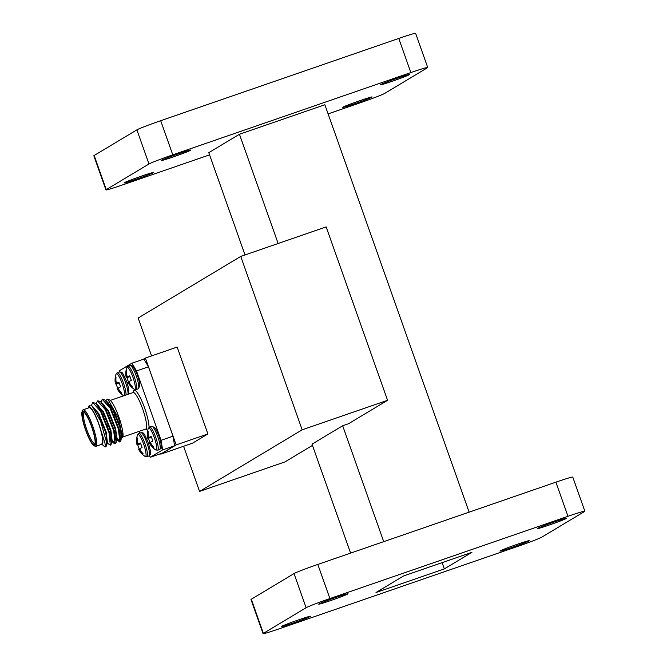 <?xml version="1.0" encoding="UTF-8"?>
<svg xmlns="http://www.w3.org/2000/svg" width="667" height="667" viewBox="0 0 667 667"><rect width="100%" height="100%" fill="white"/><g stroke="black" fill="none" stroke-linecap="round" stroke-linejoin="round"><path stroke-width="1" d="M104.511 446.632C105.353 447.299 105.494 446.106 104.936 443.071L101.151 431.174A20.252 3.852 -109.1 0 0 93.947 412.514A20.252 3.852 -109.1 0 0 88.327 407.454L89.095 405.794L92.046 405.928L100.65 421.319L106.637 442.588A23.012 4.377 70.9 0 1 105.594 446.848A23.012 4.377 70.9 0 1 104.652 446.715A23.012 4.377 70.9 0 1 104.611 446.69L101.601 443.972M91.396 405.394L92.78 402.585L100.534 411.239L109.004 432.641L110.313 445.197L107.079 443.013M96.148 403.693L97.524 400.942L105.278 409.605L113.749 431.007L115.058 443.563L113.707 443.105L112.114 441.079M111.197 439.545L110.23 437.727M102.284 414.716L101.759 412.239M100.892 402.051L102.268 399.308L110.022 407.962L118.493 429.365L119.802 441.921L116.567 439.728M115.941 437.902L114.982 436.093M114.857 435.509A23.012 4.377 -109.1 0 0 115.816 437.185M117.125 439.169A23.012 4.377 -109.1 0 0 119.118 441.337L117.367 438.069M106.637 442.588L106.678 445.531L105.82 446.732M93.088 402.526L95.915 403.477L101.126 411.039L109.596 432.441L111.422 443.888L110.447 445.081M97.832 400.884L100.659 401.834L105.87 409.396L114.34 430.799L116.166 442.246L115.516 443.422L112.49 440.537M110.83 437.527L109.605 434.959M103.652 417.725L102.876 414.515M102.576 399.241L105.403 400.192L110.622 407.754L119.085 429.156L120.91 440.612L119.668 441.988M101.151 431.174L102.501 437.835C103.093 441.712 102.951 443.947 102.084 444.53L100.409 444.33M88.327 407.454A20.252 3.852 -109.1 0 0 88.119 408.087M95.856 446.323L101.834 444.255A19.326 3.677 -109.1 0 0 101.968 444.189A19.326 3.677 -109.1 0 0 98.866 424.42A19.326 3.677 -109.1 0 0 89.203 407.712L83.225 409.78A19.326 3.677 70.9 0 1 92.888 426.48A19.326 3.677 70.9 0 1 95.99 446.256A19.326 3.677 70.9 0 1 95.856 446.323A19.326 3.677 70.9 0 1 95.064 446.206L93.947 445.639A18.409 3.502 -109.1 0 0 94.822 445.689A18.409 3.502 -109.1 0 0 91.271 425.171A18.409 3.502 -109.1 0 0 82.149 411.497A18.409 3.502 -109.1 0 0 85.376 429.49A18.409 3.502 -109.1 0 0 93.947 445.639M82.149 411.497L82.675 410.363A19.326 3.677 70.9 0 1 83.225 409.78M94.456 444.647A17.309 3.293 70.9 0 1 85.151 428.156A17.309 3.293 70.9 0 1 83.742 412.089A17.309 3.293 70.9 0 1 91.796 427.272A17.309 3.293 70.9 0 1 94.831 444.18A17.309 3.293 70.9 0 1 94.456 444.647M108.029 404.51A20.252 3.852 70.9 0 1 107.962 403.302M121.319 438.044L122.611 437.802L118.626 418.401L107.804 399.083L109.721 400.058A20.252 3.852 70.9 0 1 119.143 417.817A20.252 3.852 70.9 0 1 122.695 437.61A20.252 3.852 70.9 0 1 122.653 437.71M120.702 437.519L120.16 436.927M121.978 437.269A19.326 3.677 -109.1 0 0 122.661 433.283M108.296 403.81A19.326 3.677 -109.1 0 0 108.354 405.036M120.093 436.51A19.326 3.677 -109.1 0 0 120.802 437.11M107.804 399.083L105.661 400.433M106.211 410.038L106.703 412.414M84.359 412.531A16.383 3.118 -109.1 0 0 84.192 412.565A16.383 3.118 -109.1 0 0 86.593 429.064A16.383 3.118 -109.1 0 0 94.889 443.538A16.383 3.118 -109.1 0 0 95.006 443.48A16.383 3.118 -109.1 0 0 95.039 443.455M102.501 437.835L102.676 444.322L101.976 444.589M92.43 406.286L98.833 413.707L106.186 431.983L107.42 442.688L106.72 442.946M97.182 404.644L103.577 412.073L110.93 430.34L112.173 441.045L111.464 441.304M111.381 440.929L110.672 440.253M100.542 411.256L100.358 409.638M101.567 403.06L108.321 410.43L115.683 428.706L116.917 439.411L116.208 439.67M116.125 439.286L115.424 438.611M105.286 409.613L105.103 407.996M106.67 401.367L113.065 408.788L120.427 427.063L121.661 437.769L120.96 438.027M120.869 437.644L120.168 436.968M92.046 405.928L98.241 413.915L105.594 432.183L107.237 442.013L106.678 445.531M96.432 404.861L97.34 405.036M95.915 403.477L98.524 405.886L102.985 412.273L110.338 430.548L111.981 440.378L111.422 443.888M111.422 441.321L110.789 441.129M99.767 409.838L99.675 408.462M101.176 403.218L102.084 403.402M100.659 401.834L103.268 404.252L107.729 410.639L115.083 428.906L116.725 438.736L116.166 442.246M116.166 439.678L115.533 439.495M104.511 408.204L104.419 406.82M105.92 401.576L106.828 401.759M105.403 400.192L108.012 402.61L112.473 408.996L119.835 427.272L121.477 437.093L120.91 440.612M120.91 438.044L120.277 437.852M136.51 370.944L131.908 363.198L143.864 359.063L148.466 366.808L136.51 370.944L161.072 440.303L173.028 436.168L148.466 366.808M173.028 436.168L174.571 445.764L162.606 449.892L161.072 440.303M149.433 455.719L150.35 457.254L162.606 449.892M150.35 457.254L162.306 453.126L174.571 445.764M139.303 431.307L139.92 433.058M131.908 363.198L119.643 370.56L119.86 371.919M138.778 386.635A10.63 2.018 -109.1 0 0 137.66 375.996A10.63 2.018 -109.1 0 0 131.966 366.942M160.263 447.324A10.63 2.018 -109.1 0 0 159.146 436.685A10.63 2.018 -109.1 0 0 153.46 427.63M150.734 442.871L149.608 443.355L150.825 443.13M151.259 436.752L149.291 437.244A18.593 1.034 -14.6 0 1 151.184 436.56A8.638 1.642 70.9 0 1 152.776 441.062A18.593 0.425 155.6 0 0 150.967 441.971L150.909 442.046A18.451 7.262 150.6 0 0 150.717 442.688L150.767 442.98A18.451 16.625 123.5 0 0 151.234 444.064L150.383 444.581L151.434 444.397M149.4 442.905L150.817 442.313M148.749 436.977L147.574 437.602L149.1 437.185M148.241 435.618L147.382 436.11L148.282 435.809M151.442 437.202L147.707 438.136L151.459 437.244M149.291 437.244L151.267 436.752M149.208 437.235A18.451 5.928 -9.9 0 1 148.683 436.935L148.541 436.702A18.451 16.075 12.6 0 1 148.232 435.601L148.199 435.401A18.593 17.859 62.7 0 1 148.232 431.591A8.638 1.642 70.9 0 0 147.866 431.466A8.638 1.642 70.9 0 0 147.432 432.066L148.191 431.999M151.334 444.239A18.593 17.859 62.7 0 0 153.769 447.215A8.638 1.642 70.9 0 1 153.493 447.765A8.638 1.642 70.9 0 1 152.968 447.699A18.593 18.476 -130.1 0 1 150.492 444.747M153.735 447.19L152.968 447.699M150.383 444.581A18.451 16.683 172.6 0 1 149.75 443.588M149.608 443.355A18.451 6.537 159.7 0 1 149.55 443.255A18.451 6.537 159.7 0 1 149.408 442.938M151.526 437.402L148.416 438.219A18.593 1.034 -14.6 0 1 147.732 438.177M149.983 442.646A8.638 1.642 70.9 0 1 148.416 438.219M147.707 438.136A18.451 7.871 -18.7 0 1 147.574 437.627A18.451 7.871 -18.7 0 1 147.574 437.602M147.524 437.31A18.451 17.242 -34.1 0 1 147.382 436.11M147.365 435.91A18.593 18.476 -130.1 0 1 147.432 432.066M127.614 376.496L126.08 376.913L127.255 376.288M126.797 375.121L125.888 375.421L126.747 374.929M129.973 376.555L126.213 377.447L129.957 376.513M129.331 382.441L128.114 382.666L129.24 382.183M129.94 383.708L128.889 383.892L129.832 383.542M129.331 381.624L127.914 382.216M127.789 376.555L129.773 376.063L127.806 376.555A18.593 1.034 165.4 0 1 129.69 375.871A8.638 1.642 -109.1 0 1 131.291 380.373A18.593 0.425 -24.4 0 0 129.473 381.282L129.415 381.357A18.451 7.262 -29.4 0 0 129.223 381.999L129.273 382.291A18.451 16.625 -56.5 0 0 129.74 383.375L129.84 383.55A18.593 17.859 -117.3 0 0 132.274 386.526A8.638 1.642 -109.1 0 1 132.008 387.077A8.638 1.642 -109.1 0 1 131.474 387.01A18.593 18.476 49.9 0 1 129.006 384.059M126.697 371.311L125.938 371.377A8.638 1.642 -109.1 0 1 126.371 370.777A8.638 1.642 -109.1 0 1 126.738 370.902A18.593 17.859 -117.3 0 0 126.713 374.712L126.738 374.912A18.451 16.075 -167.4 0 0 127.047 376.013L127.189 376.246A18.451 5.928 170.1 0 0 127.714 376.547M125.938 371.377A18.593 18.476 49.9 0 0 125.871 375.221M125.888 375.421A18.451 17.242 145.9 0 0 126.038 376.622M126.08 376.913A18.451 7.871 161.3 0 0 126.088 376.938A18.451 7.871 161.3 0 0 126.213 377.447M126.238 377.489A18.593 1.034 165.4 0 0 126.93 377.53A8.638 1.642 -109.1 0 0 128.489 381.958M130.032 376.713L126.93 377.53M127.922 382.249A18.451 6.537 -20.3 0 0 128.064 382.566A18.451 6.537 -20.3 0 0 128.114 382.666M128.256 382.9A18.451 16.683 -7.4 0 0 128.889 383.892M132.241 386.501L131.474 387.01M138.561 443.68L140.537 443.196L138.561 443.68A18.593 1.034 165.4 0 1 140.454 443.005A8.638 1.642 -109.1 0 1 142.046 447.507A18.593 0.425 -24.4 0 0 140.237 448.407L140.178 448.482A18.451 7.262 -29.4 0 0 139.987 449.133L140.037 449.416A18.451 16.625 -56.5 0 0 140.504 450.508L140.604 450.684A18.593 17.859 -117.3 0 0 143.038 453.66A8.638 1.642 -109.1 0 1 142.763 454.21A8.638 1.642 -109.1 0 1 142.238 454.135A18.593 18.476 49.9 0 1 139.77 451.184L140.595 450.675M137.46 438.444L136.702 438.511A8.638 1.642 -109.1 0 1 137.135 437.902A8.638 1.642 -109.1 0 1 137.502 438.027A18.593 17.859 -117.3 0 0 137.469 441.846L137.502 442.038A18.451 16.075 -167.4 0 0 137.811 443.146L137.952 443.38A18.451 5.928 170.1 0 0 138.478 443.68M140.737 443.688L137.002 444.622L140.712 443.638M138.377 443.622L136.843 444.047A18.451 7.871 161.3 0 0 136.843 444.072L138.019 443.422M137.56 442.254L136.652 442.554L137.51 442.063M140.087 448.749L138.678 449.35M140.095 449.566L138.878 449.791L140.003 449.316M139.019 450.025A18.451 16.683 -7.4 0 0 139.653 451.017M143.005 453.635L142.238 454.135M136.702 438.511A18.593 18.476 49.9 0 0 136.635 442.346M136.652 442.554A18.451 17.242 145.9 0 0 136.793 443.755M138.819 449.7A18.618 18.618 0 0 0 144.914 456.328A11.672 2.218 -109.1 0 0 143.663 444.28A11.672 2.218 -109.1 0 0 137.51 434.909A18.618 18.618 0 0 0 136.843 444.072A18.451 7.871 161.3 0 0 136.977 444.572M137.002 444.622A18.593 1.034 165.4 0 0 137.694 444.664A8.638 1.642 -109.1 0 0 139.253 449.091M140.795 443.847L137.694 444.664M116.983 382.991L119.043 382.508L116.983 382.991A18.451 5.928 -9.9 0 1 116.458 382.691L116.325 382.458A18.451 16.075 12.6 0 1 116.016 381.349L115.983 381.157A18.593 17.859 62.7 0 1 116.008 377.339A8.638 1.642 70.9 0 0 115.641 377.214A8.638 1.642 70.9 0 0 115.216 377.822L115.966 377.755M121.511 392.946L120.752 393.447A8.638 1.642 70.9 0 0 121.277 393.522A8.638 1.642 70.9 0 0 121.544 392.971A18.593 17.859 62.7 0 1 119.11 389.995L119.009 389.82A18.451 16.625 123.5 0 1 118.543 388.728L118.493 388.436A18.451 7.262 150.6 0 1 118.684 387.794L118.743 387.719A18.593 0.425 155.6 0 1 120.56 386.818A8.638 1.642 70.9 0 0 118.959 382.316A18.593 1.034 -14.6 0 0 117.075 382.991M117.184 388.661L118.601 388.061M118.509 388.628L117.384 389.103L118.601 388.878M119.101 389.987L118.159 390.328L119.218 390.153M119.226 382.95L115.508 383.934L119.243 383M116.525 382.733L115.349 383.358L116.883 382.933M116.016 381.374L115.166 381.866L116.066 381.566M119.301 383.158L116.2 383.975A18.593 1.034 -14.6 0 1 115.508 383.934M115.491 383.884A18.451 7.871 -18.7 0 1 115.358 383.383A18.451 7.871 -18.7 0 1 115.349 383.358M115.308 383.066A18.451 17.242 -34.1 0 1 115.166 381.866M115.149 381.657A18.593 18.476 -130.1 0 1 115.216 377.822M120.752 393.447A18.593 18.476 -130.1 0 1 118.276 390.495M118.159 390.328A18.451 16.683 172.6 0 1 117.525 389.336M117.759 388.402A8.638 1.642 70.9 0 1 116.2 383.975M143.455 359.205L145.381 358.046L176.146 444.914L160.789 454.144L160.63 453.702M176.146 444.914L207.912 433.942L177.155 347.065L145.381 358.046M160.789 454.144L192.555 443.163L207.912 433.942M302.151 429.815L387.56 400.3L326.155 226.905L240.745 256.42L302.151 429.815L199.566 491.412L284.976 461.906L312.456 445.398M240.745 256.42L138.161 318.017L151.576 355.903M328.097 113.899L360.88 102.568A21.744 0.859 160.5 0 0 384.676 93.422L427.397 67.767A21.744 0.859 160.5 0 0 427.722 67.484A21.744 0.859 160.5 0 0 410.847 72.57L172.77 154.836A21.744 0.859 160.5 0 0 148.974 163.974L106.253 189.628A21.744 0.859 160.5 0 0 105.936 189.92A21.744 0.859 160.5 0 0 122.811 184.834L209.571 154.852M392.263 81.249A15.558 0.609 160.5 0 0 409.513 74.504A15.558 0.609 160.5 0 0 394.647 79.115A15.558 0.609 160.5 0 0 380.19 84.884A15.558 0.609 160.5 0 0 392.263 81.249M354.861 103.71A15.558 0.609 160.5 0 0 372.111 96.957A15.558 0.609 160.5 0 0 357.245 101.576A15.558 0.609 160.5 0 0 342.788 107.345A15.558 0.609 160.5 0 0 354.861 103.71M136.21 179.265A15.558 0.609 160.5 0 0 153.468 172.511A15.558 0.609 160.5 0 0 138.594 177.13A15.558 0.609 160.5 0 0 124.137 182.9A15.558 0.609 160.5 0 0 136.21 179.265M173.612 156.803A15.558 0.609 160.5 0 0 190.862 150.058A15.558 0.609 160.5 0 0 175.996 154.669A15.558 0.609 160.5 0 0 161.539 160.439A15.558 0.609 160.5 0 0 173.612 156.803M245.014 254.944L208.796 152.66L239.453 134.25L278.139 243.497M469.126 512.148L324.862 104.744L239.453 134.25M403.593 575.954L471.919 552.343L444.33 568.909L376.005 592.521L403.593 575.954M444.33 568.909L442.113 562.648M105.936 189.92L93.847 155.786A21.744 0.859 -19.5 0 1 94.164 155.494L136.893 129.848A21.744 0.859 -19.5 0 1 160.689 120.702L398.758 38.436A21.744 0.859 -19.5 0 1 415.633 33.35L427.722 67.484M350.6 553.101L312.023 444.155L342.671 425.754L348.583 423.712L387.56 400.3M342.671 425.754L383.717 541.662M567.976 516.3L329.907 598.566A21.744 0.859 160.5 0 0 306.111 607.712L263.39 633.367A21.744 0.859 160.5 0 0 263.065 633.65A21.744 0.859 160.5 0 0 279.94 628.564L518.017 546.298A21.744 0.859 160.5 0 0 541.812 537.152L584.534 511.506A21.744 0.859 160.5 0 0 584.851 511.214A21.744 0.859 160.5 0 0 567.976 516.3L555.894 482.166A21.744 0.859 -19.5 0 1 572.77 477.08L584.851 511.214M549.391 524.979A15.558 0.609 160.5 0 0 566.65 518.234A15.558 0.609 160.5 0 0 551.784 522.853A15.558 0.609 160.5 0 0 537.319 528.623A15.558 0.609 160.5 0 0 549.391 524.979M511.998 547.44A15.558 0.609 160.5 0 0 529.248 540.695A15.558 0.609 160.5 0 0 514.382 545.306A15.558 0.609 160.5 0 0 499.925 551.075A15.558 0.609 160.5 0 0 511.998 547.44M293.347 622.995A15.558 0.609 160.5 0 0 310.597 616.241A15.558 0.609 160.5 0 0 295.731 620.86A15.558 0.609 160.5 0 0 281.274 626.63A15.558 0.609 160.5 0 0 293.347 622.995M330.749 600.533A15.558 0.609 160.5 0 0 347.999 593.788A15.558 0.609 160.5 0 0 333.133 598.407A15.558 0.609 160.5 0 0 318.676 604.177A15.558 0.609 160.5 0 0 330.749 600.533M183.575 446.265L199.566 491.412M263.065 633.65L250.984 599.516A21.744 0.859 -19.5 0 1 251.301 599.233L294.022 573.578A21.744 0.859 -19.5 0 1 317.817 564.432L555.894 482.166M122.903 436.977L145.731 429.081A19.326 3.677 -109.1 0 0 142.896 409.613A19.326 3.677 -109.1 0 0 133.108 392.546L133.483 392.513M133.267 392.479A21.169 4.027 70.9 0 1 134.067 390.287A21.169 4.027 70.9 0 1 143.005 403.752A21.169 4.027 70.9 0 1 149.016 427.305M147.74 430.273A21.169 4.027 70.9 0 1 145.898 429.039M157.67 450.208A12.298 2.343 70.9 0 0 155.861 437.819A12.298 2.343 70.9 0 0 149.641 426.963L148.241 428.472A11.672 2.218 70.9 0 1 155.394 440.929A11.672 2.218 70.9 0 1 155.644 449.892L157.67 450.208L159.705 449.508A12.298 2.343 70.9 0 0 157.896 437.118A12.298 2.343 70.9 0 0 151.667 426.263L154.711 427.522C157.22 430.982 159.271 436.035 160.864 442.68C161.973 451.551 160.455 447.624 159.705 449.508M128.064 382.566A18.618 18.618 0 0 0 134.15 389.203A11.672 2.218 -109.1 0 0 133.9 380.24A11.672 2.218 -109.1 0 0 126.747 367.775L128.147 366.275L130.182 365.574A12.298 2.343 -109.1 0 1 136.41 376.43A12.298 2.343 -109.1 0 1 138.211 388.819L139.828 385.951C139.661 381.682 138.161 376.438 135.309 370.227C130.707 362.565 131.941 366.592 130.182 365.574M134.15 389.203L136.176 389.52A12.298 2.343 -109.1 0 0 134.375 377.13A12.298 2.343 -109.1 0 0 128.147 366.275M140.704 450.842L139.77 451.184M144.914 456.328L146.94 456.653A12.298 2.343 -109.1 0 0 144.972 443.797A12.298 2.343 -109.1 0 0 138.911 433.408L140.945 432.7C143.822 433.033 143.23 431.324 148.299 442.705C151.909 456.403 150.909 453.585 148.974 455.953A12.298 2.343 -109.1 0 0 147.007 443.096A12.298 2.343 -109.1 0 0 140.945 432.7M125.963 395.014A12.298 2.343 70.9 0 0 123.478 383.108A12.298 2.343 70.9 0 0 117.417 372.72L116.016 374.22A11.672 2.218 70.9 0 1 122.169 383.592A11.672 2.218 70.9 0 1 124.287 395.589M117.417 372.72L119.451 372.011A12.298 2.343 70.9 0 1 125.513 382.408A12.298 2.343 70.9 0 1 127.997 394.314M94.164 155.494L106.253 189.628M148.974 163.974L136.893 129.848M160.689 120.702L172.77 154.836M410.847 72.57L398.758 38.436M317.817 564.432L329.907 598.566M306.111 607.712L294.022 573.578M251.301 599.233L263.39 633.367M105.594 446.848L106.028 446.698M110.18 445.264L110.772 445.064M114.924 443.622L115.516 443.422M92.78 402.585L93.372 402.384M97.524 400.95L98.116 400.742M102.268 399.308L102.86 399.099M121.969 437.294L122.82 437.002M110.28 400.433L133.108 392.546M113.707 443.105L111.823 441.371M114.424 415.849L113.832 416.05M109.68 417.484L109.088 417.692M104.936 419.126L104.344 419.335M116.883 422.203L116.291 422.411M112.139 423.845L111.547 424.054M107.395 425.488L106.803 425.688M148.241 428.472A18.618 18.618 0 0 0 147.574 437.627M149.55 443.255A18.618 18.618 0 0 0 155.644 449.892M149.641 426.963L151.667 426.263M126.747 367.775A18.618 18.618 0 0 0 126.088 376.938M136.176 389.52L138.211 388.819M137.51 434.909L138.911 433.408M146.94 456.653L148.974 455.953M116.016 374.22A18.618 18.618 0 0 0 115.358 383.383M117.334 389.011A18.618 18.618 0 0 0 123.42 395.639M128.764 394.047L128.614 388.294L126.813 382.016C121.736 370.635 122.336 372.344 119.451 372.011"/></g></svg>

